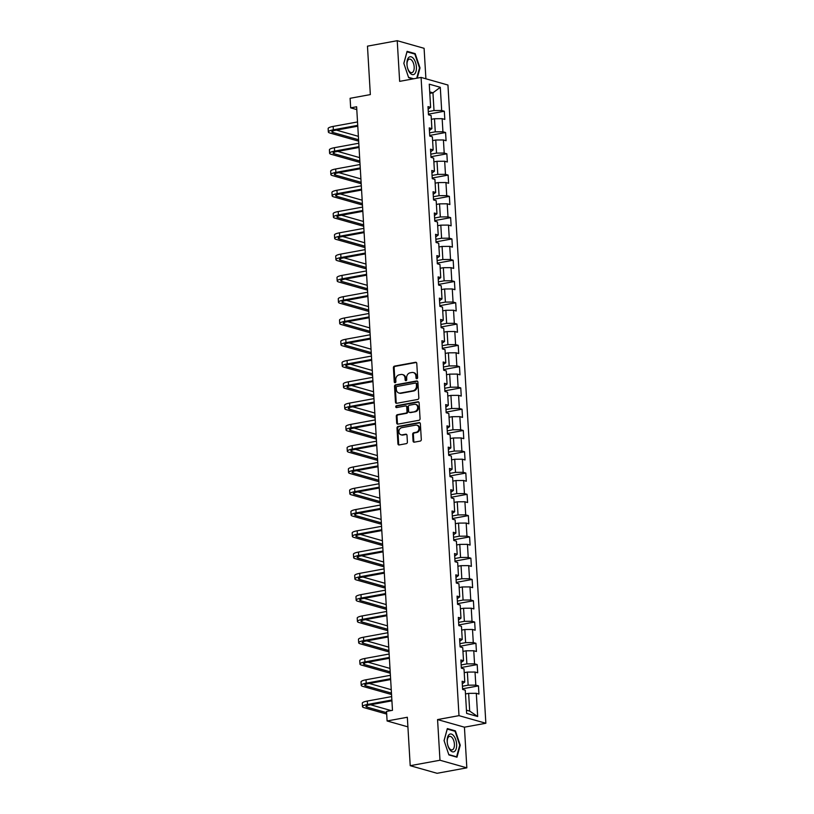 <?xml version="1.0" encoding="UTF-8"?>
<svg xmlns="http://www.w3.org/2000/svg" width="814" height="814" viewBox="0 0 814 814"><rect width="100%" height="100%" fill="white"/><g stroke="black" fill="none" stroke-linecap="round" stroke-linejoin="round"><path stroke-width="1.22" d="M416.87 378.724A0.956 0.804 -74.2 0 0 417.623 377.635L416.778 363.4A1.374 1.15 -74.2 0 0 415.537 362.281L394.495 366.137A1.374 1.15 -74.2 0 0 393.406 367.684L394.251 381.919A0.956 0.804 -74.2 0 0 395.889 381.613L395.777 379.772A4.385 3.694 -74.2 0 1 399.267 374.806L401.017 374.481A4.385 3.694 -74.2 0 1 402.472 374.552A4.385 3.694 -74.2 0 1 405.016 378.083L405.128 379.924A0.956 0.804 -74.2 0 0 406.756 379.629L406.654 377.788A4.385 3.694 -74.2 0 1 410.134 372.812L411.884 372.486A4.385 3.694 -74.2 0 1 413.339 372.558A4.385 3.694 -74.2 0 1 415.883 376.088L415.995 377.93A0.956 0.804 -74.2 0 0 416.87 378.724M413.064 441.046A1.374 1.15 -74.2 0 0 414.316 442.165L420.217 441.086A1.374 1.15 -74.2 0 0 421.306 439.529L420.37 423.728A1.374 1.15 -74.2 0 0 419.118 422.608L398.087 426.465A1.374 1.15 -74.2 0 0 396.998 428.022L397.934 443.823A1.374 1.15 -74.2 0 0 399.186 444.943L406.308 443.64A1.374 1.15 -74.2 0 0 407.397 442.083L407 435.317A1.374 1.15 -74.2 0 0 405.748 434.198L402.218 434.849A3.663 3.083 -74.2 0 1 400.997 434.788A3.663 3.083 -74.2 0 1 398.891 431.125A3.663 3.083 -74.2 0 1 401.79 427.676L415.639 425.142A3.663 3.083 -74.2 0 1 416.849 425.193A3.663 3.083 -74.2 0 1 418.956 428.856A3.663 3.083 -74.2 0 1 416.066 432.305L413.756 432.733A1.374 1.15 -74.2 0 0 412.667 434.279L413.064 441.046L413.797 441.249A1.374 1.15 -74.2 0 0 414.245 442.175M425.905 78.795L424.094 48.311L397.232 40.7L367.47 46.154L370.339 94.587L350.101 98.301L350.671 107.855L356.624 106.756L392.48 710.327L386.528 711.416L387.098 720.97L407.906 726.861M439.977 760.235L466.839 767.846L464.428 727.187L437.566 719.576L439.977 760.235L410.215 765.689L407.336 717.256L387.098 720.97M437.566 719.576L458.994 715.648L421.072 77.422L447.944 85.032L485.856 723.259L458.994 715.648M397.232 40.7L399.643 81.359L421.072 77.422M417.745 399.44A1.374 1.15 -74.2 0 0 418.834 397.883L417.887 382.081A1.374 1.15 -74.2 0 0 416.646 380.962L395.604 384.819A1.374 1.15 -74.2 0 0 394.515 386.365L395.462 402.167A1.374 1.15 -74.2 0 0 396.703 403.296L417.745 399.44M419.129 402.91L420.065 418.711A1.374 1.15 -74.2 0 1 418.976 420.268L397.944 424.125A1.374 1.15 -74.2 0 1 396.693 422.995L396.296 416.229A1.374 1.15 -74.2 0 1 397.385 414.682L405.911 413.115A1.374 1.15 -74.2 0 0 407 411.558L406.735 407.071A1.374 1.15 -74.2 0 0 405.484 405.952L396.601 407.58A0.956 0.804 -74.2 0 1 396.499 405.708L417.877 401.78A1.374 1.15 -74.2 0 1 419.129 402.91M466.839 767.846L437.077 773.3L410.215 765.689M478.459 685.887L475.814 685.134L475.03 672.038L477.686 672.791L477.197 664.6L474.552 663.848L473.768 650.752L476.424 651.505L475.936 643.314L473.28 642.572L472.507 629.466L475.152 630.219L474.674 622.038L472.018 621.286L471.245 608.19L473.89 608.933L473.402 600.752L470.757 599.999L469.973 586.904L472.629 587.657L472.14 579.466L469.495 578.713L468.711 565.618L471.367 566.371L470.879 558.19L468.223 557.437L467.45 544.342L470.095 545.085L469.607 536.904L466.961 536.151L466.188 523.056L468.833 523.809L468.345 515.618L465.7 514.865L464.916 501.77L467.572 502.523L467.083 494.332L464.428 493.589L463.654 480.484L466.3 481.237L465.822 473.056L463.166 472.303L462.393 459.208L465.038 459.961L464.55 451.77L461.904 451.017L461.121 437.922L463.777 438.675L463.288 430.484L460.643 429.741L459.859 416.636L462.515 417.389L462.026 409.208L459.371 408.455L458.597 395.36L461.243 396.103L460.765 387.922L458.109 387.169L457.336 374.074L459.981 374.827L459.493 366.636L456.847 365.883L456.064 352.788L458.72 353.541L458.231 345.35L455.586 344.607L454.802 331.512L457.458 332.254L456.969 324.074L454.314 323.321L453.54 310.226L456.186 310.979L455.708 302.788L453.052 302.035L452.279 288.939L454.924 289.692L454.436 281.502L451.79 280.759L451.007 267.653L453.663 268.406L453.174 260.226L450.529 259.473L449.745 246.377L452.401 247.12L451.912 238.94L449.257 238.187L448.483 225.091L451.129 225.844L450.641 217.653L447.995 216.9L447.222 203.805L449.867 204.558L449.379 196.378L446.733 195.625L445.95 182.529L448.606 183.272L448.117 175.091L445.462 174.338L444.688 161.243L447.334 161.996L446.855 153.805L444.2 153.052L443.427 139.957L446.072 140.71L445.584 132.519L442.938 131.776L442.155 118.671L444.81 119.424L444.322 111.243L441.676 110.49L440.293 87.302L429.263 84.168L430.637 107.367L427.991 106.614L428.469 114.794L431.125 115.547L431.898 128.643L429.253 127.9L429.741 136.08L432.387 136.833L433.17 149.929L430.514 149.176L431.003 157.367L433.648 158.12L434.432 171.215L431.776 170.462L432.265 178.653L434.92 179.395L435.694 192.501L433.048 191.748L433.526 199.929L436.182 200.682L436.955 213.777L434.31 213.024L434.798 221.215L437.444 221.968L438.227 235.063L435.571 234.31L436.06 242.501L438.705 243.244L439.489 256.349L436.833 255.596L437.322 263.777L439.977 264.53L440.75 277.625L438.105 276.882L438.583 285.063L441.239 285.816L442.012 298.911L439.367 298.158L439.855 306.349L442.501 307.102L443.284 320.197L440.628 319.444L441.117 327.625L443.762 328.378L444.546 341.473L441.89 340.73L442.378 348.911L445.034 349.664L445.807 362.759L443.162 362.006L443.65 370.197L446.296 370.95L447.069 384.045L444.424 383.292L444.912 391.483L447.558 392.226L448.341 405.331L445.685 404.578L446.174 412.759L448.829 413.512L449.603 426.607L446.957 425.854L447.435 434.045L450.091 434.798L450.864 447.893L448.219 447.14L448.707 455.331L451.353 456.074L452.136 469.179L449.481 468.426L449.969 476.607L452.615 477.36L453.398 490.455L450.742 489.713L451.231 497.893L453.886 498.646L454.66 511.741L452.014 510.989L452.492 519.179L455.148 519.932L455.921 533.028L453.276 532.275L453.764 540.455L456.41 541.208L457.193 554.303L454.538 553.561L455.026 561.741L457.672 562.494L458.455 575.59L455.799 574.837L456.288 583.028L458.943 583.78L459.717 596.876L457.071 596.123L457.56 604.314L460.205 605.056L460.978 618.162L458.333 617.409L458.821 625.59L461.467 626.342L462.25 639.438L459.595 638.685L460.083 646.876L462.739 647.629L463.512 660.724L460.866 659.971L461.345 668.162L464 668.904L464.774 682.01L462.128 681.257L462.617 689.438L465.262 690.191L466.636 713.39L477.676 716.513L476.302 693.314L478.947 694.067L478.459 685.887L462.576 688.797M464.224 672.659L467.368 672.089L468.142 685.185L462.423 686.233M462.281 683.821L464.774 682.01M468.142 685.185L475.814 685.134M467.368 672.089L475.03 672.038M462.952 651.383L466.107 650.803L466.88 663.898L461.162 664.946M461.009 662.535L463.512 660.724M466.88 663.898L474.552 663.848M466.107 650.803L473.768 650.752M461.691 630.097L464.835 629.517L465.618 642.622L459.89 643.671M459.747 641.249L462.25 639.438M465.618 642.622L473.28 642.572M464.835 629.517L472.507 629.466M460.429 608.811L463.573 608.241L464.356 621.336L458.628 622.384M458.486 619.973L460.978 618.162M464.356 621.336L472.018 621.286M463.573 608.241L471.245 608.19M459.167 587.535L462.311 586.955L463.085 600.05L457.366 601.098M457.224 598.687L459.717 596.876M463.085 600.05L470.757 599.999M462.311 586.955L469.973 586.904M457.895 566.249L461.05 565.669L461.823 578.764L456.105 579.822M455.952 577.401L458.455 575.59M461.823 578.764L469.495 578.713M461.05 565.669L468.711 565.618M456.634 544.963L459.778 544.383L460.561 557.488L454.833 558.536M454.69 556.125L457.193 554.303M460.561 557.488L468.223 557.437M459.778 544.383L467.45 544.342M455.372 523.687L458.516 523.107L459.3 536.202L453.571 537.25M453.429 534.839L455.921 533.028M459.3 536.202L466.961 536.151M458.516 523.107L466.188 523.056M454.11 502.401L457.254 501.821L458.028 514.916L452.309 515.964M452.167 513.553L454.66 511.741M458.028 514.916L465.7 514.865M457.254 501.821L464.916 501.77M452.838 481.115L455.993 480.535L456.766 493.64L451.037 494.688M450.895 492.277L453.398 490.455M456.766 493.64L464.428 493.589M455.993 480.535L463.654 480.484M451.577 459.829L454.721 459.259L455.504 472.354L449.776 473.402M449.633 470.991L452.136 469.179M455.504 472.354L463.166 472.303M454.721 459.259L462.393 459.208M450.315 438.553L453.459 437.973L454.232 451.068L448.514 452.116M448.372 449.704L450.864 447.893M454.232 451.068L461.904 451.017M453.459 437.973L461.121 437.922M449.043 417.267L452.197 416.687L452.971 429.782L447.252 430.84M447.11 428.418L449.603 426.607M452.971 429.782L460.643 429.741M452.197 416.687L459.859 416.636M447.781 395.98L450.925 395.411L451.709 408.506L445.98 409.554M445.838 407.142L448.341 405.331M451.709 408.506L459.371 408.455M450.925 395.411L458.597 395.36M446.52 374.705L449.664 374.125L450.447 387.22L444.719 388.268M444.576 385.856L447.069 384.045M450.447 387.22L458.109 387.169M449.664 374.125L457.336 374.074M445.258 353.418L448.402 352.838L449.175 365.934L443.457 366.992M443.315 364.57L445.807 362.759M449.175 365.934L456.847 365.883M448.402 352.838L456.064 352.788M443.986 332.132L447.14 331.552L447.914 344.658L442.195 345.706M442.043 343.294L444.546 341.473M447.914 344.658L455.586 344.607M447.14 331.552L454.802 331.512M442.724 310.846L445.869 310.276L446.652 323.372L440.923 324.42M440.781 322.008L443.284 320.197M446.652 323.372L454.314 323.321M445.869 310.276L453.54 310.226M441.463 289.57L444.607 288.99L445.39 302.086L439.662 303.134M439.519 300.722L442.012 298.911M445.39 302.086L453.052 302.035M444.607 288.99L452.279 288.939M440.201 268.284L443.345 267.704L444.118 280.81L438.4 281.858M438.258 279.446L440.75 277.625M444.118 280.81L451.79 280.759M443.345 267.704L451.007 267.653M438.929 246.998L442.083 246.428L442.857 259.524L437.128 260.572M436.986 258.16L439.489 256.349M442.857 259.524L450.529 259.473M442.083 246.428L449.745 246.377M437.667 225.722L440.812 225.142L441.595 238.237L435.866 239.285M435.724 236.874L438.227 235.063M441.595 238.237L449.257 238.187M440.812 225.142L448.483 225.091M436.406 204.436L439.55 203.856L440.323 216.951L434.605 218.01M434.462 215.588L436.955 213.777M440.323 216.951L447.995 216.9M439.55 203.856L447.222 203.805M435.134 183.15L438.288 182.58L439.061 195.675L433.343 196.723M433.201 194.312L435.694 192.501M439.061 195.675L446.733 195.625M438.288 182.58L445.95 182.529M433.872 161.874L437.016 161.294L437.8 174.389L432.071 175.437M431.929 173.026L434.432 171.215M437.8 174.389L445.462 174.338M437.016 161.294L444.688 161.243M432.61 140.588L435.755 140.008L436.538 153.103L430.81 154.161M430.667 151.74L433.17 149.929M436.538 153.103L444.2 153.052M435.755 140.008L443.427 139.957M431.349 119.302L434.493 118.722L435.266 131.827L429.548 132.875M429.405 130.464L431.898 128.643M435.266 131.827L442.938 131.776M434.493 118.722L442.155 118.671M429.802 93.386L432.956 92.806L434.004 110.541L428.286 111.589M428.133 109.178L430.637 107.367M434.004 110.541L441.676 110.49M429.721 91.89L432.956 92.806L440.293 87.302M464.428 727.187L485.856 723.259M350.671 107.855L356.786 109.585M466.453 710.184L469.688 711.1L468.63 693.365L465.486 693.945M469.688 711.1L477.676 716.513M468.63 693.365L476.302 693.314M428.439 114.153L444.322 111.243M429.7 135.439L445.584 132.519M430.962 156.726L446.855 153.805M432.224 178.001L448.117 175.091M433.496 199.288L449.379 196.378M434.757 220.574L450.641 217.653M436.019 241.85L451.912 238.94M437.281 263.136L453.174 260.226M438.553 284.422L454.436 281.502M439.814 305.698L455.708 302.788M441.076 326.984L456.969 324.074M442.348 348.27L458.231 345.35M443.61 369.556L459.493 366.636M444.871 390.832L460.765 387.922M446.133 412.118L462.026 409.208M447.405 433.404L463.288 430.484M448.667 454.68L464.55 451.77M449.928 475.966L465.822 473.056M451.19 497.252L467.083 494.332M452.462 518.528L468.345 515.618M453.724 539.814L469.607 536.904M454.985 561.1L470.879 558.19M456.247 582.386L472.14 579.466M457.519 603.662L473.402 600.752M458.781 624.949L474.674 622.038M460.042 646.235L475.936 643.314M461.314 667.511L477.197 664.6M417.246 78.134L420.014 67.949L415.181 53.632L407.092 51.343L403.825 63.36L408.659 77.676L413.013 78.907M456.98 757.203L460.246 745.186L455.413 730.87L447.324 728.581L444.068 740.598L448.89 754.914L456.98 757.203M414.082 53.836L415.181 53.632M419.485 68.04L420.014 67.949M454.314 731.074L455.413 730.87M459.727 745.278L460.246 745.186M416.941 378.703A0.956 0.804 -74.2 0 1 416.717 378.134L416.605 376.292A4.385 3.694 -74.2 0 0 414.061 372.761L413.339 372.558M402.472 374.552L403.195 374.755A4.385 3.694 -74.2 0 1 405.738 378.286L405.85 380.128A0.956 0.804 -74.2 0 0 406.074 380.698M416.33 362.474A1.374 1.15 -74.2 0 0 416.259 362.484L395.228 366.341A1.374 1.15 -74.2 0 0 394.139 367.897L394.983 382.122A0.956 0.804 -74.2 0 0 395.207 382.682M417.44 381.156A1.374 1.15 -74.2 0 0 417.368 381.166L396.337 385.022A1.374 1.15 -74.2 0 0 395.248 386.579L396.184 402.381A1.374 1.15 -74.2 0 0 396.632 403.306M416.341 383.862A0.956 0.804 -74.2 0 0 415.466 383.068L397.008 386.457A0.956 0.804 -74.2 0 0 396.245 387.545L396.357 389.489A4.385 3.694 -74.2 0 0 398.901 393.02A4.385 3.694 -74.2 0 0 400.356 393.081L412.973 390.771A4.385 3.694 -74.2 0 0 416.463 385.795L416.341 383.862L417.073 384.066A0.956 0.804 -74.2 0 0 416.514 383.292L415.791 383.079M398.901 393.02L399.623 393.223A4.385 3.694 -74.2 0 0 401.078 393.294L400.356 393.081M417.073 384.066L417.185 386.009A4.385 3.694 -74.2 0 1 413.695 390.974L401.078 393.294M405.942 405.972L406.664 406.176A1.374 1.15 -74.2 0 1 407.458 407.285L407.733 411.772A1.374 1.15 -74.2 0 1 406.644 413.319L398.107 414.886A1.374 1.15 -74.2 0 0 397.018 416.442L397.425 423.199A1.374 1.15 -74.2 0 0 397.873 424.135M418.681 401.974A1.374 1.15 -74.2 0 0 418.61 401.984L397.222 405.911A0.956 0.804 -74.2 0 0 396.683 407.57M414.764 411.487A3.663 3.083 -74.2 0 0 417.663 408.048A3.663 3.083 -74.2 0 0 415.557 404.385A3.663 3.083 -74.2 0 0 414.336 404.324L409.462 405.219A1.374 1.15 -74.2 0 0 408.374 406.776L408.638 411.263A1.374 1.15 -74.2 0 0 409.89 412.383L415.496 411.701A3.663 3.083 -74.2 0 0 418.386 408.252A3.663 3.083 -74.2 0 0 416.28 404.589L415.557 404.385M409.432 412.362L410.164 412.576A1.374 1.15 -74.2 0 0 410.612 412.596L409.89 412.383M415.496 411.701L410.612 412.596M416.849 425.193L417.572 425.396A3.663 3.083 -74.2 0 1 419.678 429.07A3.663 3.083 -74.2 0 1 416.788 432.509L414.479 432.936A1.374 1.15 -74.2 0 0 413.39 434.483L413.797 441.249M400.997 434.788L401.729 435.002A3.663 3.083 -74.2 0 0 402.94 435.052L402.218 434.849M406.542 434.391A1.374 1.15 -74.2 0 0 406.471 434.401L402.94 435.052M419.912 422.802A1.374 1.15 -74.2 0 0 419.841 422.812L398.809 426.668A1.374 1.15 -74.2 0 0 397.72 428.225L398.657 444.027A1.374 1.15 -74.2 0 0 399.114 444.953M358.669 141.168L329.874 133.008A10.48 2.167 -3.4 0 1 328.347 131.99L328.144 128.581A10.48 2.167 -3.4 0 1 333.15 126.414L357.529 121.947M328.347 131.99A10.48 2.167 -3.4 0 1 333.353 129.823L357.733 125.356M357.773 126.201L335.175 130.342A6.98 1.445 176.6 0 0 331.827 131.787A6.98 1.445 176.6 0 0 332.845 132.458L358.587 139.754M336.406 130.118L358.384 136.345M409.778 72.711A9.076 4.528 79.6 0 0 416.035 71.286A9.076 4.528 79.6 0 0 413.583 58.679A9.076 4.528 79.6 0 0 408.547 57.662A9.076 4.528 79.6 0 0 407.122 65.903A9.076 4.528 79.6 0 0 407.346 67.124A9.076 4.528 79.6 0 0 409.778 72.711M407.326 67.043A6.878 3.429 79.6 0 0 409.157 71.205A6.878 3.429 79.6 0 0 411.833 72.66A6.878 3.429 79.6 0 0 414.194 67.847A6.878 3.429 79.6 0 0 412.037 60.582A6.878 3.429 79.6 0 0 409.361 59.137A6.878 3.429 79.6 0 0 407.132 65.975M406.959 51.842L414.845 54.05L419.515 67.918L416.717 78.225M413.634 78.795L408.547 77.35M403.856 63.431L407 51.831M456.634 744.271A9.076 4.528 79.6 0 0 451.394 734.065A9.076 4.528 79.6 0 0 447.201 741.595A9.076 4.528 79.6 0 0 447.354 743.141A9.076 4.528 79.6 0 0 447.578 744.362A9.076 4.528 79.6 0 0 453.164 751.902A9.076 4.528 79.6 0 0 456.634 744.271M447.568 744.281A6.878 3.429 79.6 0 0 452.075 749.898A6.878 3.429 79.6 0 0 454.405 744.149A6.878 3.429 79.6 0 0 449.593 736.375A6.878 3.429 79.6 0 0 447.262 742.124A6.878 3.429 79.6 0 0 447.364 743.213M444.088 740.669L447.242 729.069L455.077 731.287L459.757 745.156L456.593 756.796L448.779 754.588M455.972 756.918L456.593 756.796M359.93 162.444L331.135 154.294A10.48 2.167 -3.4 0 1 329.609 153.276L329.405 149.868A10.48 2.167 -3.4 0 1 334.422 147.7L358.791 143.233M329.609 153.276A10.48 2.167 -3.4 0 1 334.625 151.109L358.994 146.642M359.045 147.476L336.436 151.628A6.98 1.445 176.6 0 0 333.099 153.063A6.98 1.445 176.6 0 0 334.116 153.744L359.849 161.03M337.668 151.394L359.646 157.621M361.192 183.73L332.397 175.57A10.48 2.167 -3.4 0 1 330.871 174.552L330.667 171.143A10.48 2.167 -3.4 0 1 335.683 168.986L360.053 164.509M330.871 174.552A10.48 2.167 -3.4 0 1 335.887 172.395L360.256 167.928M360.307 168.763L337.698 172.904A6.98 1.445 176.6 0 0 334.361 174.349A6.98 1.445 176.6 0 0 335.378 175.03L361.111 182.316M338.929 172.68L360.907 178.907M362.464 205.016L333.669 196.856A10.48 2.167 -3.4 0 1 332.132 195.838L331.939 192.43A10.48 2.167 -3.4 0 1 336.945 190.262L361.314 185.796M332.132 195.838A10.48 2.167 -3.4 0 1 337.149 193.671L361.518 189.204M361.569 190.049L338.97 194.19A6.98 1.445 176.6 0 0 335.622 195.635A6.98 1.445 176.6 0 0 336.64 196.306L362.372 203.602M340.201 193.966L362.169 200.193M363.726 226.292L334.93 218.142A10.48 2.167 -3.4 0 1 333.404 217.124L333.201 213.716A10.48 2.167 -3.4 0 1 338.207 211.548L362.586 207.082M333.404 217.124A10.48 2.167 -3.4 0 1 338.41 214.957L362.79 210.49M362.841 211.325L340.232 215.476A6.98 1.445 176.6 0 0 336.884 216.911A6.98 1.445 176.6 0 0 337.912 217.592L363.644 224.888M341.463 215.242L363.441 221.469M364.987 247.578L336.192 239.418A10.48 2.167 -3.4 0 1 334.666 238.41L334.462 234.992A10.48 2.167 -3.4 0 1 339.479 232.835L363.848 228.358M334.666 238.41A10.48 2.167 -3.4 0 1 339.682 236.243L364.051 231.776M364.102 232.611L341.493 236.752A6.98 1.445 176.6 0 0 338.156 238.197A6.98 1.445 176.6 0 0 339.173 238.878L364.906 246.164M342.725 236.528L364.703 242.755M366.249 268.864L337.464 260.704A10.48 2.167 -3.4 0 1 335.928 259.686L335.724 256.278A10.48 2.167 -3.4 0 1 340.74 254.11L365.11 249.644M335.928 259.686A10.48 2.167 -3.4 0 1 340.944 257.529L365.313 253.052M365.364 253.897L342.755 258.038A6.98 1.445 176.6 0 0 339.418 259.483A6.98 1.445 176.6 0 0 340.435 260.154L366.168 267.45M343.996 257.814L365.964 264.041M367.521 290.14L338.726 281.99A10.48 2.167 -3.4 0 1 337.2 280.972L336.996 277.564A10.48 2.167 -3.4 0 1 342.002 275.397L366.381 270.93M337.2 280.972A10.48 2.167 -3.4 0 1 342.206 278.805L366.575 274.338M366.626 275.173L344.027 279.324A6.98 1.445 176.6 0 0 340.679 280.769A6.98 1.445 176.6 0 0 341.697 281.441L367.429 288.736M345.258 279.1L367.236 285.317M368.783 311.426L339.987 303.276A10.48 2.167 -3.4 0 1 338.461 302.259L338.258 298.84A10.48 2.167 -3.4 0 1 343.274 296.683L367.643 292.216M338.461 302.259A10.48 2.167 -3.4 0 1 343.467 300.091L367.847 295.624M367.897 296.459L345.289 300.61A6.98 1.445 176.6 0 0 341.941 302.045A6.98 1.445 176.6 0 0 342.969 302.727L368.701 310.012M346.52 300.376L368.498 306.603M370.044 332.712L341.249 324.552A10.48 2.167 -3.4 0 1 339.723 323.534L339.519 320.126A10.48 2.167 -3.4 0 1 344.536 317.959L368.905 313.492M339.723 323.534A10.48 2.167 -3.4 0 1 344.739 321.377L369.108 316.9M369.159 317.745L346.55 321.886A6.98 1.445 176.6 0 0 343.213 323.331A6.98 1.445 176.6 0 0 344.23 324.013L369.963 331.298M347.782 321.662L369.76 327.889M371.316 353.998L342.521 345.838A10.48 2.167 -3.4 0 1 340.985 344.821L340.781 341.412A10.48 2.167 -3.4 0 1 345.797 339.245L370.167 334.778M340.985 344.821A10.48 2.167 -3.4 0 1 346.001 342.653L370.37 338.186M370.421 339.031L347.812 343.172A6.98 1.445 176.6 0 0 344.475 344.617A6.98 1.445 176.6 0 0 345.492 345.289L371.225 352.584M349.053 342.948L371.021 349.175M372.578 375.274L343.783 367.124A10.48 2.167 -3.4 0 1 342.256 366.107L342.053 362.698A10.48 2.167 -3.4 0 1 347.059 360.531L371.438 356.064M342.256 366.107A10.48 2.167 -3.4 0 1 347.263 363.939L371.642 359.473M371.683 360.307L349.084 364.458A6.98 1.445 176.6 0 0 345.736 365.893A6.98 1.445 176.6 0 0 346.754 366.575L372.497 373.86M350.315 364.224L372.293 370.451M373.84 396.56L345.044 388.4A10.48 2.167 -3.4 0 1 343.518 387.383L343.315 383.974A10.48 2.167 -3.4 0 1 348.331 381.817L372.7 377.34M343.518 387.383A10.48 2.167 -3.4 0 1 348.534 385.226L372.904 380.759M372.954 381.593L350.346 385.734A6.98 1.445 176.6 0 0 347.008 387.179A6.98 1.445 176.6 0 0 348.026 387.861L373.758 395.146M351.577 385.51L373.555 391.738M375.101 417.847L346.306 409.686A10.48 2.167 -3.4 0 1 344.78 408.669L344.576 405.26A10.48 2.167 -3.4 0 1 349.593 403.093L373.962 398.626M344.78 408.669A10.48 2.167 -3.4 0 1 349.796 406.501L374.165 402.035M374.216 402.879L351.607 407.02A6.98 1.445 176.6 0 0 348.27 408.465A6.98 1.445 176.6 0 0 349.287 409.137L375.02 416.432M352.838 406.797L374.816 413.024M376.373 439.122L347.578 430.972A10.48 2.167 -3.4 0 1 346.042 429.955L345.848 426.546A10.48 2.167 -3.4 0 1 350.854 424.379L375.223 419.912M346.042 429.955A10.48 2.167 -3.4 0 1 351.058 427.788L375.427 423.321M375.478 424.155L352.869 428.306A6.98 1.445 176.6 0 0 349.532 429.751A6.98 1.445 176.6 0 0 350.549 430.423L376.282 437.718M354.11 428.083L376.078 434.3M377.635 460.409L348.84 452.248A10.48 2.167 -3.4 0 1 347.313 451.241L347.11 447.822A10.48 2.167 -3.4 0 1 352.116 445.665L376.495 441.188M347.313 451.241A10.48 2.167 -3.4 0 1 352.32 449.074L376.699 444.607M376.74 445.441L354.141 449.582A6.98 1.445 176.6 0 0 350.793 451.027A6.98 1.445 176.6 0 0 351.811 451.709L377.554 458.994M355.372 449.359L377.35 455.586M378.897 481.695L350.101 473.534A10.48 2.167 -3.4 0 1 348.575 472.517L348.372 469.108A10.48 2.167 -3.4 0 1 353.388 466.941L377.757 462.474M348.575 472.517A10.48 2.167 -3.4 0 1 353.591 470.36L377.961 465.883M378.011 466.727L355.403 470.868A6.98 1.445 176.6 0 0 352.065 472.313A6.98 1.445 176.6 0 0 353.083 472.985L378.815 480.28M356.634 470.645L378.612 476.872M380.158 502.981L351.373 494.82A10.48 2.167 -3.4 0 1 349.837 493.803L349.633 490.394A10.48 2.167 -3.4 0 1 354.65 488.227L379.019 483.76M349.837 493.803A10.48 2.167 -3.4 0 1 354.853 491.636L379.222 487.169M379.273 488.003L356.664 492.155A6.98 1.445 176.6 0 0 353.327 493.599A6.98 1.445 176.6 0 0 354.344 494.271L380.077 501.566M357.895 491.931L379.873 498.148M381.43 524.257L352.635 516.107A10.48 2.167 -3.4 0 1 351.109 515.089L350.905 511.67A10.48 2.167 -3.4 0 1 355.911 509.513L380.28 505.046M351.109 515.089A10.48 2.167 -3.4 0 1 356.115 512.922L380.484 508.455M380.535 509.289L357.936 513.441A6.98 1.445 176.6 0 0 354.589 514.875A6.98 1.445 176.6 0 0 355.606 515.557L381.339 522.842M359.167 513.207L381.145 519.434M382.692 545.543L353.897 537.382A10.48 2.167 -3.4 0 1 352.37 536.365L352.167 532.956A10.48 2.167 -3.4 0 1 357.183 530.789L381.552 526.322M352.37 536.365A10.48 2.167 -3.4 0 1 357.377 534.208L381.756 529.731M381.807 530.575L359.198 534.717A6.98 1.445 176.6 0 0 355.85 536.161A6.98 1.445 176.6 0 0 356.878 536.843L382.611 544.128M360.429 534.493L382.407 540.72M383.954 566.829L355.158 558.669A10.48 2.167 -3.4 0 1 353.632 557.651L353.429 554.242A10.48 2.167 -3.4 0 1 358.445 552.075L382.814 547.608M353.632 557.651A10.48 2.167 -3.4 0 1 358.648 555.484L383.018 551.017M383.068 551.861L360.46 556.003A6.98 1.445 176.6 0 0 357.122 557.448A6.98 1.445 176.6 0 0 358.14 558.119L383.872 565.415M361.691 555.779L383.669 562.006M385.215 588.105L356.43 579.955A10.48 2.167 -3.4 0 1 354.894 578.937L354.69 575.529A10.48 2.167 -3.4 0 1 359.707 573.361L384.076 568.894M354.894 578.937A10.48 2.167 -3.4 0 1 359.91 576.77L384.279 572.303M384.33 573.137L361.721 577.289A6.98 1.445 176.6 0 0 358.384 578.723A6.98 1.445 176.6 0 0 359.401 579.405L385.134 586.691M362.963 577.055L384.93 583.282M386.487 609.391L357.692 601.231A10.48 2.167 -3.4 0 1 356.166 600.213L355.962 596.804A10.48 2.167 -3.4 0 1 360.968 594.647L385.348 590.17M356.166 600.213A10.48 2.167 -3.4 0 1 361.172 598.056L385.541 593.589M385.592 594.424L362.993 598.565A6.98 1.445 176.6 0 0 359.646 600.01A6.98 1.445 176.6 0 0 360.663 600.691L386.406 607.977M364.224 598.341L386.202 604.568M387.749 630.677L358.954 622.517A10.48 2.167 -3.4 0 1 357.427 621.499L357.224 618.091A10.48 2.167 -3.4 0 1 362.24 615.923L386.609 611.456M357.427 621.499A10.48 2.167 -3.4 0 1 362.444 619.342L386.813 614.865M386.864 615.71L364.255 619.851A6.98 1.445 176.6 0 0 360.907 621.296A6.98 1.445 176.6 0 0 361.935 621.967L387.668 629.263M365.486 619.627L387.464 625.854M389.011 651.953L360.215 643.803A10.48 2.167 -3.4 0 1 358.689 642.785L358.486 639.377A10.48 2.167 -3.4 0 1 363.502 637.209L387.871 632.743M358.689 642.785A10.48 2.167 -3.4 0 1 363.705 640.618L388.075 636.151M388.125 636.986L365.517 641.137A6.98 1.445 176.6 0 0 362.179 642.582A6.98 1.445 176.6 0 0 363.197 643.253L388.929 650.549M366.748 640.913L388.726 647.13M390.282 673.239L361.487 665.079A10.48 2.167 -3.4 0 1 359.951 664.071L359.757 660.653A10.48 2.167 -3.4 0 1 364.764 658.495L389.133 654.018M359.951 664.071A10.48 2.167 -3.4 0 1 364.967 661.904L389.336 657.437M389.387 658.272L366.778 662.413A6.98 1.445 176.6 0 0 363.441 663.858A6.98 1.445 176.6 0 0 364.458 664.539L390.191 671.825M368.02 662.189L389.987 668.416M391.544 694.525L362.749 686.365A10.48 2.167 -3.4 0 1 361.223 685.347L361.019 681.939A10.48 2.167 -3.4 0 1 366.025 679.771L390.405 675.305M361.223 685.347A10.48 2.167 -3.4 0 1 366.229 683.19L390.608 678.713M390.649 679.558L368.05 683.699A6.98 1.445 176.6 0 0 364.703 685.144A6.98 1.445 176.6 0 0 365.72 685.826L391.463 693.111M369.281 683.475L391.259 689.702M386.691 714.071L364.011 707.651A10.48 2.167 -3.4 0 1 362.484 706.633L362.281 703.225A10.48 2.167 -3.4 0 1 367.297 701.058L391.666 696.591M362.484 706.633A10.48 2.167 -3.4 0 1 367.501 704.466L391.87 699.999M391.921 700.834L369.312 704.985A6.98 1.445 176.6 0 0 365.974 706.43A6.98 1.445 176.6 0 0 366.992 707.101L386.599 712.657M370.543 704.761L391.096 710.581M416.605 376.292L415.883 376.088M405.85 380.128L405.128 379.924M405.738 378.286L405.016 378.083M394.983 382.122L394.251 381.919M394.139 367.897L393.406 367.684M395.228 366.341L394.495 366.137M416.259 362.484L415.537 362.281M416.717 378.134L415.995 377.93M396.184 402.381L395.462 402.167M395.248 386.579L394.515 386.365M396.337 385.022L395.604 384.819M417.368 381.166L416.646 380.962M413.695 390.974L412.973 390.771M417.185 386.009L416.463 385.795M397.425 423.199L396.693 422.995M397.018 416.442L396.296 416.229M398.107 414.886L397.385 414.682M406.644 413.319L405.911 413.115M407.733 411.772L407 411.558M407.458 407.285L406.735 407.071M397.222 405.911L396.499 405.708M418.61 401.984L417.877 401.78M413.39 434.483L412.667 434.279M414.479 432.936L413.756 432.733M416.788 432.509L416.066 432.305M406.471 434.401L405.748 434.198M398.657 444.027L397.934 443.823M397.72 428.225L396.998 428.022M398.809 426.668L398.087 426.465M419.841 422.812L419.118 422.608M333.15 126.414L333.353 129.823M332.763 130.993L332.845 132.458M334.422 147.7L334.625 151.109M334.025 152.269L334.116 153.744M335.683 168.986L335.887 172.395M335.287 173.555L335.378 175.03M336.945 190.262L337.149 193.671M336.558 194.841L336.64 196.306M338.207 211.548L338.41 214.957M337.82 216.127L337.912 217.592M339.479 232.835L339.682 236.243M339.082 237.403L339.173 238.878M340.74 254.11L340.944 257.529M340.344 258.689L340.435 260.154M342.002 275.397L342.206 278.805M341.615 279.975L341.697 281.441M343.274 296.683L343.467 300.091M342.877 301.251L342.969 302.727M344.536 317.959L344.739 321.377M344.139 322.537L344.23 324.013M345.797 339.245L346.001 342.653M345.411 343.823L345.492 345.289M347.059 360.531L347.263 363.939M346.672 365.099L346.754 366.575M348.331 381.817L348.534 385.226M347.934 386.385L348.026 387.861M349.593 403.093L349.796 406.501M349.196 407.672L349.287 409.137M350.854 424.379L351.058 427.788M350.468 428.958L350.549 430.423M352.116 445.665L352.32 449.074M351.729 450.234L351.811 451.709M353.388 466.941L353.591 470.36M352.991 471.52L353.083 472.985M354.65 488.227L354.853 491.636M354.253 492.806L354.344 494.271M355.911 509.513L356.115 512.922M355.525 514.082L355.606 515.557M357.183 530.789L357.377 534.208M356.786 535.368L356.878 536.843M358.445 552.075L358.648 555.484M358.048 556.654L358.14 558.119M359.707 573.361L359.91 576.77M359.32 577.93L359.401 579.405M360.968 594.647L361.172 598.056M360.582 599.216L360.663 600.691M362.24 615.923L362.444 619.342M361.843 620.502L361.935 621.967M363.502 637.209L363.705 640.618M363.105 641.788L363.197 643.253M364.764 658.495L364.967 661.904M364.377 663.064L364.458 664.539M366.025 679.771L366.229 683.19M365.639 684.35L365.72 685.826M367.297 701.058L367.501 704.466M366.9 705.636L366.992 707.101"/></g></svg>
